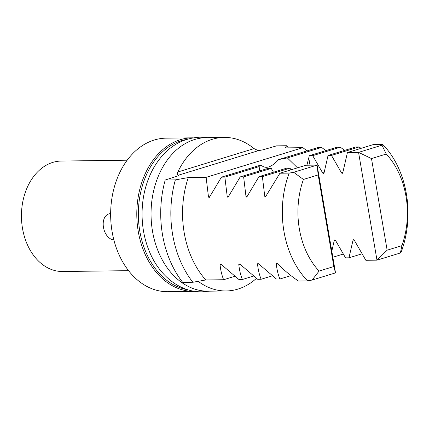 <?xml version="1.0" encoding="UTF-8"?>
<svg xmlns="http://www.w3.org/2000/svg" width="429" height="429" viewBox="0 0 429 429"><rect width="100%" height="100%" fill="white"/><g stroke="black" fill="none" stroke-linecap="round" stroke-linejoin="round"><path stroke-width="0.64" d="M386.25 154.043A74.566 54.735 -90.7 0 1 401.909 245.656L400.396 252.971L401.136 252.193A85.612 62.843 -90.7 0 0 382.716 144.417L381.976 145.195L386.25 154.043L371.487 158.574L387.146 250.182L401.909 245.656M400.396 252.971L376.978 260.156L365.851 260.296L354.306 240.251A1.105 0.735 -107.1 0 0 353.426 239.741A1.105 0.735 -107.1 0 0 353.008 240.267L348.975 257.813L362.103 253.786M348.975 257.813L345.554 257.856L335.553 240.487A1.105 0.735 -107.1 0 0 334.674 239.977A1.105 0.735 -107.1 0 0 334.255 240.503L331.805 251.163M332.845 257.25L343.35 254.027M192.852 282.271A93.897 68.93 -90.7 0 1 175.348 179.885L165.224 180.014A93.897 68.93 -90.7 0 0 182.727 282.405L192.852 282.271L205.786 279.96L223.622 279.729C221.804 275.246 220.608 270.179 220.023 264.521L220.275 264.049L221.321 264.505L238.953 279.536L242.374 279.488L253.442 276.099M242.374 279.488C240.556 275.005 239.361 269.938 238.776 264.28L239.028 263.808M239.736 263.985L238.776 264.28L240.079 264.264L257.706 279.295L261.127 279.252C259.309 274.764 258.113 269.696 257.529 264.039L258.832 264.023L276.458 279.054L279.88 279.011C278.062 274.528 276.866 269.455 276.281 263.803L276.533 263.326L277.584 263.781C284.148 270.334 291.071 276.078 298.353 281.006L307.609 280.882A85.612 62.843 -90.7 0 1 289.189 173.107L279.933 173.225L265.465 196.89L264.752 196.332L262.382 176.625L258.96 176.668L246.713 197.131L245.999 196.573L243.629 176.861L240.208 176.909L227.96 197.372L227.247 196.814L224.876 177.102L259.116 166.597A29 4.14 170.3 0 1 261.036 165.004C265.481 169.342 271.332 167.546 278.593 159.62L318.179 147.474L321.6 147.431L325.868 150.627M224.876 177.102L221.455 177.145L261.036 165.004M259.754 170.908L259.116 166.597M306.907 165.229L309.298 155.711L336.931 147.238L340.353 147.19L344.621 150.391M309.298 155.711L312.72 155.668L340.353 147.19M312.72 155.668L322.721 173.037A1.105 0.735 -107.1 0 0 323.605 173.547A1.105 0.735 -107.1 0 0 324.024 173.021L328.051 155.47L355.684 146.997L359.105 146.949L361.02 148.354M328.051 155.47L331.478 155.427L359.105 146.949M331.478 155.427L341.473 172.796A1.105 0.735 -107.1 0 0 342.358 173.305A1.105 0.735 -107.1 0 0 342.776 172.78L347.431 152.52L373.461 144.535L382.716 144.417M347.431 152.52L358.558 152.381L381.976 145.195M165.224 180.014L177.408 176.056C178.855 175.617 179.124 175.354 178.201 175.263C177.091 174.834 176.963 173.745 177.81 171.997A76.775 56.36 -90.7 0 1 224.158 137.419A76.775 56.36 -90.7 0 1 254.054 148.606L258.338 150.681L262.875 149.839L276.566 145.86L286.69 145.731A93.897 68.93 -90.7 0 1 288.304 147.86M178.78 175.429L178.201 175.263L258.338 150.681M286.69 145.731L285.012 147.903L302.847 147.673L307.116 150.869M221.455 177.145L209.207 197.613L208.494 197.056L206.124 177.343L188.283 177.574L175.348 179.885M205.786 279.96A85.612 62.843 -90.7 0 1 188.283 177.574M258.489 263.749L257.529 264.039L257.781 263.567M128.577 270.667L62.698 271.514A55.234 40.546 -90.7 0 1 21.45 216.806A55.234 40.546 -90.7 0 1 61.283 161.052L127.161 160.21M113.894 240.047C102.386 238.347 98.917 216.066 109.674 213.669L110.65 213.449M194.889 291.355A76.775 56.36 -90.7 0 1 194.133 291.371L167.996 291.704A76.775 56.36 -90.7 0 1 110.655 215.658A76.775 56.36 -90.7 0 1 166.023 138.165L192.165 137.832A76.775 56.36 -90.7 0 1 192.911 137.827M194.133 291.371A76.775 56.36 -90.7 0 1 136.797 215.326A76.775 56.36 -90.7 0 1 192.165 137.832M187.645 289.709A75.67 55.545 -90.7 0 1 138.358 215.299A75.67 55.545 -90.7 0 1 185.725 139.661M256.445 278.378A76.775 56.36 -90.7 0 1 226.126 290.959L208.387 291.189A76.775 56.36 -90.7 0 1 151.051 215.143A76.775 56.36 -90.7 0 1 206.419 137.65L224.158 137.419M226.126 290.959A76.775 56.36 -90.7 0 1 198.198 281.322M307.609 280.882L312.098 280.057L319.079 271.064A74.566 54.735 -90.7 0 1 303.421 179.456L293.677 172.281L289.189 173.107M319.079 271.064L333.837 266.538L318.179 174.925L303.421 179.456M279.88 279.011L290.948 275.616M261.127 279.252L272.195 275.858M223.622 279.729L234.69 276.335M293.677 172.281L317.095 165.101L335.516 272.876L312.098 280.057M206.124 177.343L302.847 147.673M278.593 159.62A29 4.14 170.3 0 1 287.36 157.936L321.6 147.431M287.36 157.936L297.495 167.841M240.208 176.909L267.835 168.431L271.257 168.388L243.629 176.861M273.466 172.217L271.257 168.388M258.96 176.668L286.588 168.189L290.015 168.147L262.382 176.625M290.985 169.836L290.015 168.147M279.933 173.225L305.968 165.24L317.095 165.101L318.179 174.925M387.146 250.182L376.978 260.156L358.558 152.381L371.487 158.574M333.837 266.538L335.516 272.876M353.008 240.267L354.064 239.94M334.255 240.503L335.312 240.181M227.247 196.814L228.77 196.348M322.721 173.037L324.115 172.608M341.473 172.796L342.868 172.367M177.938 175.885A76.775 56.36 -90.7 0 1 178.201 175.263M276.281 263.803L277.241 263.508M220.023 264.521L220.983 264.226M177.81 171.997L254.054 148.606M208.494 197.056L210.017 196.584M245.999 196.573L247.522 196.107M264.752 196.332L266.28 195.865M308.773 158.001L310.006 165.192M207.116 137.639L200.037 137.178C180.459 138.192 164.967 148.477 153.555 168.034C145.908 181.848 142.074 197.297 142.058 214.382C142.149 227.783 144.686 240.358 149.651 252.123C159.593 276.019 180.191 292.315 202.021 291.822L209.089 291.178"/></g></svg>
